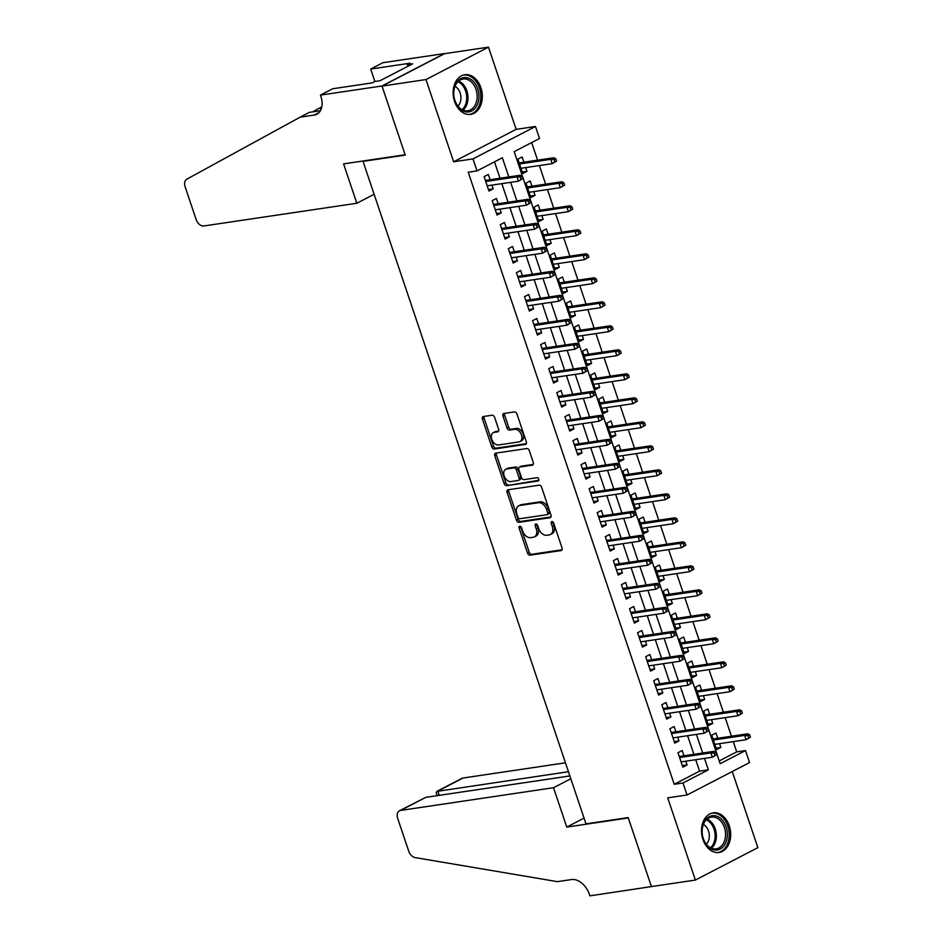 <?xml version="1.0" encoding="UTF-8"?>
<svg xmlns="http://www.w3.org/2000/svg" width="943" height="943" viewBox="0 0 943 943"><rect width="100%" height="100%" fill="white"/><g stroke="black" fill="none" stroke-linecap="round" stroke-linejoin="round"><path stroke-width="1.41" d="M519.746 526.218A1.768 1.191 -117.4 0 0 519.098 528.045L527.514 553.081A2.523 1.697 -117.4 0 0 530.037 555.179L561.097 550.559A2.523 1.697 -117.4 0 0 561.474 550.441A2.523 1.697 -117.4 0 0 562.04 547.954L553.612 522.917A1.768 1.191 -117.4 0 0 551.195 523.271L552.28 526.512A8.063 5.422 -117.4 0 1 550.476 534.492A8.063 5.422 -117.4 0 1 549.298 534.881L546.704 535.259A8.063 5.422 -117.4 0 1 538.653 528.54L537.557 525.298A1.768 1.191 -117.4 0 0 535.141 525.664L536.237 528.905A8.063 5.422 -117.4 0 1 534.422 536.885A8.063 5.422 -117.4 0 1 533.243 537.262L530.661 537.64A8.063 5.422 -117.4 0 1 522.599 530.921L521.514 527.691A1.768 1.191 -117.4 0 0 519.746 526.218M520.666 526.489A1.768 1.191 -117.4 0 0 520.784 527.172L529.212 552.197A2.523 1.697 -117.4 0 0 531.722 554.295L562.052 549.793M552.763 521.727A1.768 1.191 -117.4 0 0 552.881 522.398L553.977 525.64L552.28 526.512M536.708 524.108A1.768 1.191 -117.4 0 0 536.838 524.779L537.923 528.021L536.237 528.905M454.55 101.396A20.039 14.463 81.6 0 0 470.675 114.374A20.039 14.463 81.6 0 0 480.906 87.723A20.039 14.463 81.6 0 0 464.781 74.745A20.039 14.463 81.6 0 0 454.55 101.396M702.948 839.482A20.039 14.463 81.6 0 0 719.061 852.472A20.039 14.463 81.6 0 0 729.293 825.82A20.039 14.463 81.6 0 0 713.179 812.831A20.039 14.463 81.6 0 0 702.948 839.482M494.603 417.325A2.523 1.697 -117.4 0 0 492.093 415.226L483.37 416.523A2.523 1.697 -117.4 0 0 483.005 416.641A2.523 1.697 -117.4 0 0 482.439 419.14L491.798 446.935A2.523 1.697 -117.4 0 0 494.321 449.033L525.381 444.424A2.523 1.697 -117.4 0 0 525.746 444.306A2.523 1.697 -117.4 0 0 526.312 441.807L516.964 414.012A2.523 1.697 -117.4 0 0 514.442 411.914L503.916 413.47A2.523 1.697 -117.4 0 0 503.538 413.588A2.523 1.697 -117.4 0 0 502.984 416.087L506.98 427.981A2.523 1.697 -117.4 0 0 509.503 430.079L514.725 429.313A6.742 4.526 -117.4 0 1 521.196 434.216A6.742 4.526 -117.4 0 1 519.947 441.595A6.742 4.526 -117.4 0 1 518.968 441.913L498.517 444.955A6.742 4.526 -117.4 0 1 492.046 440.039A6.742 4.526 -117.4 0 1 493.283 432.66A6.742 4.526 -117.4 0 1 494.273 432.342L497.68 431.835A2.523 1.697 -117.4 0 0 498.045 431.717A2.523 1.697 -117.4 0 0 498.611 429.23L494.603 417.325M683.015 782.973L674.221 784.281L468.235 172.215L477.028 170.907L472.985 158.907L535.483 126.492L539.526 138.491L514.183 151.634L720.169 763.7L745.5 750.557L749.544 762.569L687.046 794.984L683.015 782.973L708.346 769.842L704.504 758.396M687.046 794.984L667.703 797.849L695.38 880.067L651.413 886.585L628.191 817.581L585.992 823.852L363.043 161.371L405.242 155.1L382.021 86.096L425.977 79.566L453.642 161.772L472.985 158.907M508.029 489.794A2.523 1.697 -117.4 0 0 507.664 489.912A2.523 1.697 -117.4 0 0 507.098 492.411L516.458 520.206A2.523 1.697 -117.4 0 0 518.98 522.304L550.04 517.695A2.523 1.697 -117.4 0 0 550.406 517.577A2.523 1.697 -117.4 0 0 550.971 515.078L541.624 487.283A2.523 1.697 -117.4 0 0 539.101 485.185L508.029 489.794M504.128 483.57L494.769 455.775A2.523 1.697 -117.4 0 1 495.334 453.277A2.523 1.697 -117.4 0 1 495.7 453.159L526.772 448.55A2.523 1.697 -117.4 0 1 529.294 450.648L533.29 462.541A2.523 1.697 -117.4 0 1 532.724 465.04A2.523 1.697 -117.4 0 1 532.359 465.158L519.758 467.033A2.523 1.697 -117.4 0 0 519.393 467.15A2.523 1.697 -117.4 0 0 518.827 469.638L521.479 477.535A2.523 1.697 -117.4 0 0 524.002 479.633L537.121 477.688A1.768 1.191 -117.4 0 1 538.229 480.977L506.65 485.669A2.523 1.697 -117.4 0 1 504.128 483.57L505.813 482.698L496.454 454.891L494.769 455.775M382.021 86.096L444.518 53.68L488.474 47.15L425.977 79.566M695.38 880.067L757.866 847.651L732.251 771.527M525.699 167.595L526.96 171.355L522.245 172.05M523.884 162.196L522.116 156.951L517.896 159.143L522.74 173.536L526.96 171.355M533.773 191.594L535.046 195.354L530.32 196.05M531.958 186.195L530.19 180.95L525.97 183.142L530.815 197.547L535.046 195.354M541.86 215.593L543.121 219.354L538.394 220.061M540.044 210.206L538.276 204.949L534.056 207.142L538.901 221.546L543.121 219.354M549.934 239.593L551.195 243.353L546.469 244.06M548.119 234.206L546.351 228.96L542.131 231.141L546.975 245.545L551.195 243.353M558.008 263.604L559.282 267.364L554.555 268.06M556.193 258.205L554.425 252.96L550.205 255.152L555.05 269.557L559.282 267.364M566.083 287.603L567.356 291.363L562.629 292.071M564.268 282.216L562.511 276.959L558.28 279.152L563.136 293.556L567.356 291.363M574.169 311.603L575.43 315.363L570.704 316.07M572.354 306.216L570.586 300.97L566.366 303.151L571.21 317.555L575.43 315.363M582.244 335.614L583.505 339.374L578.79 340.069M580.428 330.215L578.66 324.97L574.44 327.162L579.285 341.555L583.505 339.374M590.318 359.613L591.591 363.373L586.864 364.069M588.503 354.214L586.746 348.969L582.515 351.161L587.359 365.566L591.591 363.373M598.404 383.612L599.665 387.373L594.939 388.08M596.589 378.226L594.821 372.968L590.601 375.161L595.446 389.565L599.665 387.373M606.479 407.624L607.74 411.384L603.025 412.079M604.663 402.225L602.895 396.979L598.675 399.172L603.52 413.564L607.74 411.384M614.553 431.623L615.826 435.383L611.099 436.079M612.738 426.224L610.97 420.979L606.75 423.171L611.594 437.576L615.826 435.383M622.628 455.622L623.901 459.382L619.174 460.09M620.824 450.235L619.056 444.978L614.824 447.171L619.681 461.575L623.901 459.382M630.714 479.622L631.975 483.382L627.248 484.089M628.898 474.235L627.13 468.989L622.91 471.17L627.755 485.574L631.975 483.382M638.788 503.633L640.049 507.393L635.334 508.088M636.973 498.234L635.205 492.989L630.985 495.181L635.83 509.585L640.049 507.393M646.863 527.632L648.136 531.392L643.409 532.1M645.047 522.245L643.291 516.988L639.059 519.18L643.904 533.585L648.136 531.392M654.949 551.631L656.21 555.392L651.483 556.099M653.134 546.245L651.365 540.999L647.146 543.18L651.99 557.584L656.21 555.392M663.023 575.643L664.285 579.403L659.57 580.098M661.208 570.244L659.44 564.998L655.22 567.191L660.065 581.583L664.285 579.403M671.098 599.642L672.371 603.402L667.644 604.098M669.282 594.243L667.514 588.998L663.294 591.19L668.139 605.595L672.371 603.402M679.184 623.641L680.445 627.401L675.718 628.109M677.369 618.254L675.601 612.997L671.369 615.19L676.225 629.594L680.445 627.401M687.258 647.652L688.52 651.413L683.793 652.108M685.443 642.254L683.675 637.008L679.455 639.201L684.3 653.593L688.52 651.413M695.333 671.652L696.594 675.412L691.879 676.107M693.518 666.253L691.749 661.008L687.53 663.2L692.374 677.604L696.594 675.412M703.407 695.651L704.68 699.411L699.954 700.119M701.592 690.264L699.836 685.007L695.604 687.199L700.46 701.604L704.68 699.411M711.494 719.65L712.755 723.411L708.028 724.118M709.678 714.264L707.91 709.018L703.69 711.199L708.535 725.603L712.755 723.411M683.97 755.791L682.202 750.534L677.982 752.726L682.826 767.13L687.046 764.938L685.785 761.178M675.895 731.78L674.127 726.534L669.907 728.727L674.752 743.131L678.972 740.939L677.711 737.178M667.821 707.78L666.053 702.535L661.833 704.727L666.677 719.12L670.897 716.939L669.636 713.179M659.735 683.781L657.966 678.536L653.747 680.716L658.591 695.121L662.823 692.928L661.55 689.168M651.66 659.782L649.892 654.525L645.672 656.717L650.517 671.121L654.737 668.929L653.475 665.169M643.586 635.771L641.818 630.525L637.598 632.718L642.442 647.122L646.662 644.929L645.401 641.169M635.499 611.771L633.743 606.526L629.511 608.707L634.368 623.111L638.588 620.918L637.315 617.158M627.425 587.772L625.657 582.515L621.437 584.707L626.282 599.111L630.502 596.919L629.24 593.159M619.351 563.761L617.582 558.515L613.363 560.708L618.207 575.112L622.427 572.92L621.166 569.159M611.276 539.761L609.508 534.516L605.276 536.708L610.133 551.101L614.353 548.92L613.091 545.148M603.19 515.762L601.422 510.505L597.202 512.697L602.047 527.102L606.278 524.909L605.005 521.149M595.116 491.751L593.347 486.505L589.127 488.698L593.972 503.102L598.192 500.91L596.931 497.15M587.041 467.752L585.273 462.506L581.053 464.699L585.898 479.091L590.118 476.91L588.856 473.15M578.955 443.752L577.199 438.507L572.967 440.687L577.811 455.092L582.043 452.899L580.77 449.139M570.88 419.753L569.112 414.496L564.892 416.688L569.737 431.092L573.957 428.9L572.696 425.14M562.806 395.742L561.038 390.496L556.818 392.689L561.663 407.093L565.883 404.901L564.621 401.14M554.732 371.742L552.963 366.497L548.732 368.678L553.588 383.082L557.808 380.889L556.535 377.129M546.645 347.743L544.877 342.486L540.657 344.678L545.502 359.083L549.734 356.89L548.461 353.13M538.571 323.732L536.803 318.486L532.583 320.679L537.427 335.083L541.647 332.891L540.386 329.131M530.496 299.733L528.728 294.487L524.508 296.68L529.353 311.072L533.573 308.88L532.312 305.119M522.41 275.733L520.654 270.476L516.422 272.668L521.267 287.073L525.499 284.88L524.225 281.12M514.336 251.722L512.568 246.477L508.348 248.669L513.192 263.073L517.412 260.881L516.151 257.121M506.261 227.723L504.493 222.477L500.273 224.67L505.118 239.062L509.338 236.882L508.077 233.121M498.175 203.723L496.419 198.478L492.187 200.659L497.044 215.063L501.263 212.87L499.99 209.11M674.221 784.281L699.553 771.138L695.71 759.704M693.895 754.317L687.624 735.705M685.809 730.306L679.549 711.706M677.734 706.307L671.475 687.695M669.66 682.308L663.4 663.695M661.585 658.308L655.314 639.696M653.499 634.297L647.24 615.685M645.425 610.298L639.165 591.685M637.35 586.298L631.079 567.686M629.264 562.287L623.005 543.687M621.189 538.288L614.93 519.676M613.115 514.289L606.844 495.676M605.041 490.277L598.77 471.677M596.954 466.278L590.695 447.666M588.88 442.279L582.621 423.666M580.805 418.279L574.535 399.667M572.719 394.268L566.46 375.656M564.645 370.269L558.386 351.656M556.57 346.27L550.299 327.657M548.484 322.258L542.225 303.658M540.41 298.259L534.151 279.647M532.335 274.26L526.076 255.647M524.261 250.249L517.99 231.648M516.175 226.249L509.915 207.637M508.1 202.25L501.841 183.637M500.026 178.251L494.497 161.842M490.101 179.724L488.333 174.467L484.113 176.659L488.957 191.064L493.189 188.871L491.916 185.111M719.238 760.93L736.719 751.866L733.265 741.622M731.45 736.235L725.191 717.623M723.375 712.224L717.116 693.624M715.301 688.225L709.03 669.613M707.215 664.226L700.955 645.613M699.14 640.214L692.881 621.614M691.066 616.215L684.795 597.603M682.98 592.216L676.72 573.603M674.905 568.216L668.646 549.604M666.831 544.205L660.56 525.593M658.756 520.206L652.485 501.593M650.67 496.207L644.411 477.594M642.596 472.195L636.336 453.595M634.521 448.196L628.25 429.584M626.435 424.197L620.176 405.584M618.36 400.186L612.101 381.585M610.286 376.186L604.015 357.574M602.2 352.187L595.941 333.574M594.125 328.188L587.866 309.575M586.051 304.176L579.792 285.564M577.976 280.177L571.706 261.565M569.89 256.178L563.631 237.565M561.816 232.167L555.557 213.566M553.741 208.167L547.47 189.555M545.655 184.168L539.396 165.555M537.581 160.157L531.663 142.57M717.753 738.263L715.985 733.017L711.765 735.21L716.609 749.614L720.829 747.422L719.568 743.662M364.069 160.84L363.043 161.371M453.642 161.772L516.139 129.356L488.474 47.15M516.139 129.356L535.483 126.492M736.719 751.866L745.5 750.557M508.819 176.942L502.36 157.764L477.028 170.907M702.688 753.009L696.417 734.397M694.602 729.01L688.343 710.397M686.528 704.999L680.268 686.398M678.453 680.999L672.182 662.387M670.367 657L664.108 638.387M662.292 632.989L656.033 614.388M654.218 608.989L647.947 590.377M646.144 584.99L639.873 566.378M638.057 560.991L631.798 542.378M629.983 536.98L623.724 518.367M621.909 512.98L615.638 494.368M613.822 488.981L607.563 470.368M605.748 464.97L599.489 446.369M597.673 440.97L591.402 422.358M589.587 416.971L583.328 398.359M581.513 392.96L575.254 374.359M573.438 368.961L567.179 350.348M565.364 344.961L559.093 326.349M557.278 320.962L551.018 302.349M549.203 296.951L542.944 278.338M541.129 272.951L534.858 254.339M533.043 248.952L526.783 230.34M524.968 224.941L518.709 206.34M516.894 200.942L510.634 182.329M699.553 771.138L708.346 769.842M720.829 747.422L716.114 748.117M687.046 764.938L682.331 765.645M678.972 740.939L674.245 741.634M670.897 716.939L666.171 717.635M662.823 692.928L658.096 693.635M654.737 668.929L650.022 669.636M646.662 644.929L641.935 645.625M638.588 620.918L633.861 621.626M630.502 596.919L625.787 597.626M622.427 572.92L617.7 573.615M614.353 548.92L609.626 549.616M606.278 524.909L601.551 525.616M598.192 500.91L593.477 501.605M590.118 476.91L585.391 477.606M582.043 452.899L577.316 453.607M573.957 428.9L569.242 429.607M565.883 404.901L561.156 405.596M557.808 380.889L553.081 381.597M549.734 356.89L545.007 357.597M541.647 332.891L536.932 333.586M533.573 308.88L528.846 309.587M525.499 284.88L520.772 285.588M517.412 260.881L512.697 261.576M509.338 236.882L504.611 237.577M501.263 212.87L496.537 213.578M493.189 188.871L488.462 189.578M534.422 536.885L536.119 536.001A8.063 5.422 -117.4 0 0 537.923 528.021M550.476 534.492L552.162 533.62A8.063 5.422 -117.4 0 0 553.977 525.64M508.772 489.688A2.523 1.697 -117.4 0 0 508.784 491.527L518.143 519.334A2.523 1.697 -117.4 0 0 520.666 521.432L550.983 516.929M518.002 517.259A1.768 1.191 -117.4 0 0 519.758 518.733L547.034 514.678A1.768 1.191 -117.4 0 0 547.683 512.851L546.539 509.432A8.063 5.422 -117.4 0 0 538.477 502.713L519.841 505.483A8.063 5.422 -117.4 0 0 518.662 505.861A8.063 5.422 -117.4 0 0 516.847 513.841L518.002 517.259M548.72 513.805A1.768 1.191 -117.4 0 0 549.38 511.978L547.683 512.851M518.662 505.861L520.347 504.988A8.063 5.422 -117.4 0 1 521.526 504.611L540.162 501.841A8.063 5.422 -117.4 0 1 548.225 508.56L549.38 511.978M496.442 453.053A2.523 1.697 -117.4 0 0 496.454 454.891M533.302 464.392L521.444 466.148A2.523 1.697 -117.4 0 0 521.078 466.266A2.523 1.697 -117.4 0 0 520.772 466.502M538.96 480.246L506.65 485.669M506.686 468.966A6.742 4.526 -117.4 0 0 505.707 469.284A6.742 4.526 -117.4 0 0 504.458 476.663A6.742 4.526 -117.4 0 0 510.929 481.578L518.131 480.506A2.523 1.697 -117.4 0 0 518.497 480.388A2.523 1.697 -117.4 0 0 519.063 477.889L516.41 470.003A2.523 1.697 -117.4 0 0 513.888 467.893L506.686 468.966L508.371 468.093A6.742 4.526 -117.4 0 0 507.393 468.412L505.707 469.284M519.829 479.633A2.523 1.697 -117.4 0 0 520.194 479.515A2.523 1.697 -117.4 0 0 520.76 477.017L519.063 477.889M508.371 468.093L515.585 467.021A2.523 1.697 -117.4 0 1 518.096 469.119L520.76 477.017M505.813 482.698A2.523 1.697 -117.4 0 0 508.336 484.796M493.283 432.66L494.981 431.788A6.742 4.526 -117.4 0 1 495.959 431.47L498.623 431.069M519.947 441.595L521.632 440.723A6.742 4.526 -117.4 0 0 522.882 433.344A6.742 4.526 -117.4 0 0 516.41 428.428L514.725 429.313M504.658 413.364A2.523 1.697 -117.4 0 0 504.67 415.215L508.678 427.108A2.523 1.697 -117.4 0 0 511.189 429.206L516.41 428.428M484.113 416.417A2.523 1.697 -117.4 0 0 484.124 418.256L493.484 446.063A2.523 1.697 -117.4 0 0 496.006 448.161L526.324 443.658M750.428 737.19L749.614 734.797L747.929 735.67L748.742 738.063L750.428 737.19L746.102 739.713L744.652 735.399L747.681 733.819L713.026 738.97M747.929 735.67L744.652 735.399L713.391 740.043M748.742 738.063L746.102 739.713L714.841 744.357M747.681 733.819L749.614 734.797M716.645 754.718L715.843 752.314L714.146 753.186L714.959 755.591L716.645 754.718L712.319 757.241L681.058 761.885M714.959 755.591L712.319 757.241L710.869 752.915L713.91 751.347L679.243 756.486M714.146 753.186L710.869 752.915L679.608 757.559M715.843 752.314L713.91 751.347M721.866 819.632A17.339 12.518 -98.4 0 1 725.132 843.938A17.339 12.518 -98.4 0 1 707.568 846.083A17.339 12.518 -98.4 0 1 704.291 821.789A17.339 12.518 -98.4 0 1 721.866 819.632M707.215 845.234A16.055 11.587 81.6 0 0 716.197 848.865A16.055 11.587 81.6 0 0 725.308 837.632A16.055 11.587 81.6 0 0 720.452 820.752A16.055 11.587 81.6 0 0 711.482 817.11A16.055 11.587 81.6 0 0 702.37 828.343A16.055 11.587 81.6 0 0 707.215 845.234M706.366 844.256A11.434 8.251 81.6 0 0 705.706 826.174A11.434 8.251 81.6 0 0 703.419 824.382M717.411 852.578A19.909 14.369 81.6 0 0 717.635 852.555A19.909 14.369 81.6 0 0 728.939 838.622A19.909 14.369 81.6 0 0 722.916 817.675A19.909 14.369 81.6 0 0 711.788 813.172A19.909 14.369 81.6 0 0 711.564 813.208L711.788 813.172M473.469 81.546A17.339 12.518 -98.4 0 1 476.745 105.84A17.339 12.518 -98.4 0 1 459.17 107.997A17.339 12.518 -98.4 0 1 455.893 83.691A17.339 12.518 -98.4 0 1 473.469 81.546M458.828 107.148A16.055 11.587 81.6 0 0 467.799 110.779A16.055 11.587 81.6 0 0 476.91 99.545A16.055 11.587 81.6 0 0 472.054 82.654A16.055 11.587 81.6 0 0 463.084 79.023A16.055 11.587 81.6 0 0 453.972 90.257A16.055 11.587 81.6 0 0 458.828 107.148M457.98 106.158A11.434 8.251 81.6 0 0 457.32 88.088A11.434 8.251 81.6 0 0 455.021 86.296M469.249 114.457L469.036 114.492A19.909 14.369 81.6 0 0 469.249 114.457A19.909 14.369 81.6 0 0 480.541 100.536A19.909 14.369 81.6 0 0 474.529 79.589A19.909 14.369 81.6 0 0 463.39 75.086A19.909 14.369 81.6 0 0 463.166 75.122M565.446 762.816L463.048 778.022L437.8 791.118L439.214 795.35M568.452 771.716L436.798 791.413L461.917 778.376A7.709 5.175 62.6 0 1 463.048 778.022M651.46 886.715L628.309 817.946L566.778 827.082L553.529 787.711L400.551 810.438A7.709 5.175 -117.4 0 0 399.431 810.791A7.709 5.175 -117.4 0 0 397.698 818.418L408.732 851.187A7.709 5.175 -117.4 0 0 415.085 857.576L557.443 881.646L571.505 879.56A17.976 12.082 62.6 0 1 589.469 894.53L589.917 895.85L651.802 886.538M566.778 827.082L584.059 818.111M553.529 787.711L570.81 778.753M569.867 775.948L425.8 797.342L400.551 810.438M399.431 810.791L425.8 797.342M437.139 795.656L436.208 792.874L436.798 791.413M356.831 203.252L203.853 225.966A7.709 5.175 -117.4 0 1 196.156 219.542L185.134 186.785A7.709 5.175 -117.4 0 1 186.785 179.194L300.157 117.156L314.231 115.058A17.976 12.082 -117.4 0 0 316.848 114.221A17.976 12.082 -117.4 0 0 320.879 96.434L320.443 95.113L381.974 85.978L405.125 154.746L343.582 163.882L356.831 203.252L374.123 194.282M300.157 117.156L309.41 112.358L320.42 110.72M321.822 106.818L312.557 111.887M381.974 85.978L444.471 53.562L382.929 62.698L370.693 69.051L410.075 63.205L407.376 64.607L407.93 66.269M320.443 95.113L332.679 88.76L372.072 82.913L374.772 81.511L380.053 80.733L412.645 63.818L407.376 64.607M370.693 69.051L374.878 81.499M374.324 81.746A17.976 12.082 -117.4 0 0 374.654 80.839M742.353 713.191L741.54 710.786L739.854 711.67L740.656 714.063L742.353 713.191L738.027 715.713L736.566 711.399L739.607 709.82L704.951 714.959M739.854 711.67L736.566 711.399L705.317 716.032M740.656 714.063L738.027 715.713L706.767 720.358M739.607 709.82L741.54 710.786M734.267 689.192L733.465 686.787L731.78 687.659L732.581 690.064L734.267 689.192L729.941 691.714L728.491 687.388L731.532 685.82L696.877 690.96M731.78 687.659L728.491 687.388L697.231 692.032M732.581 690.064L729.941 691.714L698.692 696.358M731.532 685.82L733.465 686.787M726.193 665.18L725.391 662.788L723.694 663.66L724.507 666.064L726.193 665.18L721.866 667.715L720.417 663.389L723.458 661.809L688.791 666.96M723.694 663.66L720.417 663.389L689.156 668.033M724.507 666.064L721.866 667.715L690.606 672.347M723.458 661.809L725.391 662.788M718.118 641.181L717.305 638.776L715.619 639.66L716.432 642.053L718.118 641.181L713.792 643.704L712.33 639.389L715.372 637.81L680.716 642.961M715.619 639.66L712.33 639.389L681.082 644.034M716.432 642.053L713.792 643.704L682.532 648.348M715.372 637.81L717.305 638.776M708.57 730.707L707.757 728.314L706.071 729.187L706.885 731.591L708.57 730.707L704.244 733.241L672.984 737.874M706.885 731.591L704.244 733.241L702.783 728.915L705.824 727.336L671.168 732.487M706.071 729.187L702.783 728.915L671.534 733.56M707.757 728.314L705.824 727.336M700.496 706.708L699.682 704.303L697.997 705.187L698.798 707.58L700.496 706.708L696.158 709.23L664.909 713.875M698.798 707.58L696.158 709.23L694.708 704.916L697.749 703.337L663.094 708.488M697.997 705.187L694.708 704.916L663.448 709.56M699.682 704.303L697.749 703.337M692.41 682.708L691.608 680.304L689.911 681.176L690.724 683.581L692.41 682.708L688.084 685.231L656.835 689.875M690.724 683.581L688.084 685.231L686.634 680.905L689.675 679.337L655.02 684.477M689.911 681.176L686.634 680.905L655.373 685.549M691.608 680.304L689.675 679.337M684.335 658.697L683.522 656.304L681.836 657.177L682.649 659.581L684.335 658.697L680.009 661.232L648.749 665.876M682.649 659.581L680.009 661.232L678.559 656.906L681.589 655.326L646.933 660.477M681.836 657.177L678.559 656.906L647.299 661.55M683.522 656.304L681.589 655.326M710.044 617.182L709.23 614.777L707.545 615.649L708.346 618.054L710.044 617.182L705.706 619.704L704.256 615.378L707.297 613.81L672.642 618.95M707.545 615.649L704.256 615.378L672.996 620.023M708.346 618.054L705.706 619.704L674.457 624.349M707.297 613.81L709.23 614.777M676.261 634.698L675.447 632.293L673.762 633.177L674.563 635.57L676.261 634.698L671.935 637.22L640.674 641.865M674.563 635.57L671.935 637.22L670.473 632.906L673.514 631.327L638.859 636.478M673.762 633.177L670.473 632.906L639.224 637.551M675.447 632.293L673.514 631.327M701.957 593.171L701.156 590.778L699.458 591.65L700.272 594.055L701.957 593.171L697.631 595.705L696.182 591.379L699.223 589.799L664.567 594.95M699.458 591.65L696.182 591.379L664.921 596.023M700.272 594.055L697.631 595.705L666.383 600.337M699.223 589.799L701.156 590.778M668.174 610.699L667.373 608.294L665.687 609.166L666.489 611.571L668.174 610.699L663.848 613.221L632.6 617.865M666.489 611.571L663.848 613.221L662.399 608.907L665.44 607.327L630.784 612.467M665.687 609.166L662.399 608.907L631.138 613.539M667.373 608.294L665.44 607.327M693.883 569.171L693.07 566.767L691.384 567.651L692.197 570.043L693.883 569.171L689.557 571.694L688.095 567.38L691.136 565.8L656.481 570.951M691.384 567.651L688.095 567.38L656.847 572.024M692.197 570.043L689.557 571.694L658.297 576.338M691.136 565.8L693.07 566.767M660.1 586.699L659.298 584.295L657.601 585.167L658.414 587.572L660.1 586.699L655.774 589.222L624.514 593.866M658.414 587.572L655.774 589.222L654.324 584.896L657.365 583.316L622.698 588.467M657.601 585.167L654.324 584.896L623.064 589.54M659.298 584.295L657.365 583.316M685.809 545.172L684.995 542.767L683.31 543.639L684.111 546.044L685.809 545.172L681.483 547.694L680.021 543.38L683.062 541.801L648.407 546.94M683.31 543.639L680.021 543.38L648.772 548.013M684.111 546.044L681.483 547.694L650.222 552.339M683.062 541.801L684.995 542.767M652.026 562.688L651.212 560.295L649.527 561.168L650.34 563.572L652.026 562.688L647.7 565.222L616.439 569.855M650.34 563.572L647.7 565.222L646.238 560.896L649.279 559.317L614.624 564.468M649.527 561.168L646.238 560.896L614.989 565.541M651.212 560.295L649.279 559.317M677.722 521.161L676.921 518.768L675.235 519.64L676.037 522.045L677.722 521.161L673.396 523.695L671.946 519.369L674.988 517.79L640.332 522.941M675.235 519.64L671.946 519.369L640.686 524.013M676.037 522.045L673.396 523.695L642.148 528.339M674.988 517.79L676.921 518.768M643.951 538.689L643.138 536.284L641.452 537.168L642.254 539.561L643.951 538.689L639.613 541.211L608.365 545.856M642.254 539.561L639.613 541.211L638.163 536.897L641.205 535.318L606.549 540.469M641.452 537.168L638.163 536.897L606.903 541.53M643.138 536.284L641.205 535.318M669.648 497.161L668.846 494.757L667.149 495.641L667.962 498.034L669.648 497.161L665.322 499.684L663.872 495.37L666.913 493.79L632.246 498.941M667.149 495.641L663.872 495.37L632.612 500.014M667.962 498.034L665.322 499.684L634.061 504.328M666.913 493.79L668.846 494.757M635.865 514.689L635.063 512.285L633.366 513.157L634.179 515.562L635.865 514.689L631.539 517.212L600.278 521.856M634.179 515.562L631.539 517.212L630.089 512.886L633.13 511.318L598.475 516.458M633.366 513.157L630.089 512.886L598.829 517.53M635.063 512.285L633.13 511.318M661.573 473.162L660.76 470.757L659.074 471.641L659.876 474.034L661.573 473.162L657.247 475.685L655.786 471.37L658.827 469.791L624.172 474.93M659.074 471.641L655.786 471.37L624.537 476.003M659.876 474.034L657.247 475.685L625.987 480.329M658.827 469.791L660.76 470.757M627.79 490.678L626.977 488.285L625.292 489.158L626.105 491.562L627.79 490.678L623.464 493.213L592.204 497.845M626.105 491.562L623.464 493.213L622.003 488.887L625.044 487.307L590.389 492.458M625.292 489.158L622.003 488.887L590.754 493.531M626.977 488.285L625.044 487.307M653.487 449.163L652.686 446.758L651 447.63L651.802 450.035L653.487 449.163L649.161 451.685L647.711 447.359L650.753 445.791L616.097 450.931M651 447.63L647.711 447.359L616.451 452.003M651.802 450.035L649.161 451.685L617.913 456.329M650.753 445.791L652.686 446.758M619.716 466.679L618.903 464.274L617.217 465.158L618.019 467.551L619.716 466.679L615.39 469.201L584.13 473.846M618.019 467.551L615.39 469.201L613.928 464.887L616.97 463.308L582.314 468.459M617.217 465.158L613.928 464.887L582.68 469.531M618.903 464.274L616.97 463.308M645.413 425.152L644.611 422.759L642.914 423.631L643.727 426.036L645.413 425.152L641.087 427.686L639.637 423.36L642.678 421.78L608.023 426.931M642.914 423.631L639.637 423.36L608.376 428.004M643.727 426.036L641.087 427.686L609.826 432.318M642.678 421.78L644.611 422.759M611.63 442.68L610.828 440.275L609.143 441.147L609.944 443.552L611.63 442.68L607.304 445.202L576.055 449.846M609.944 443.552L607.304 445.202L605.854 440.876L608.895 439.308L574.24 444.448M609.143 441.147L605.854 440.876L574.593 445.52M610.828 440.275L608.895 439.308M637.338 401.152L636.525 398.748L634.839 399.632L635.653 402.024L637.338 401.152L633.012 403.675L631.551 399.361L634.592 397.781L599.937 402.932M634.839 399.632L631.551 399.361L600.302 404.005M635.653 402.024L633.012 403.675L601.752 408.319M634.592 397.781L636.525 398.748M603.555 418.668L602.754 416.276L601.056 417.148L601.87 419.552L603.555 418.668L599.229 421.203L567.969 425.847M601.87 419.552L599.229 421.203L597.779 416.877L600.821 415.297L566.154 420.448M601.056 417.148L597.779 416.877L566.519 421.521M602.754 416.276L600.821 415.297M629.264 377.153L628.451 374.748L626.765 375.62L627.566 378.025L629.264 377.153L624.938 379.675L623.476 375.349L626.517 373.782L591.862 378.921M626.765 375.62L623.476 375.349L592.228 379.994M627.566 378.025L624.938 379.675L593.677 384.32M626.517 373.782L628.451 374.748M595.481 394.669L594.668 392.264L592.982 393.148L593.784 395.541L595.481 394.669L591.155 397.192L559.894 401.836M593.784 395.541L591.155 397.192L589.693 392.877L592.734 391.298L558.079 396.449M592.982 393.148L589.693 392.877L558.445 397.522M594.668 392.264L592.734 391.298M621.178 353.142L620.376 350.749L618.691 351.621L619.492 354.026L621.178 353.142L616.852 355.676L615.402 351.35L618.443 349.77L583.788 354.922M618.691 351.621L615.402 351.35L584.141 355.994M619.492 354.026L616.852 355.676L585.603 360.309M618.443 349.77L620.376 350.749M587.395 370.67L586.593 368.265L584.908 369.137L585.709 371.542L587.395 370.67L583.069 373.192L551.82 377.837M585.709 371.542L583.069 373.192L581.619 368.878L584.66 367.298L550.005 372.438M584.908 369.137L581.619 368.878L550.358 373.511M586.593 368.265L584.66 367.298M613.103 329.142L612.302 326.738L610.604 327.622L611.418 330.015L613.103 329.142L608.777 331.665L607.327 327.351L610.369 325.771L575.702 330.922M610.604 327.622L607.327 327.351L576.067 331.995M611.418 330.015L608.777 331.665L577.517 336.309M610.369 325.771L612.302 326.738M579.32 346.659L578.519 344.266L576.821 345.138L577.635 347.543L579.32 346.659L574.994 349.193L543.734 353.837M577.635 347.543L574.994 349.193L573.544 344.867L576.586 343.287L541.93 348.439M576.821 345.138L573.544 344.867L542.284 349.511M578.519 344.266L576.586 343.287M605.029 305.143L604.215 302.738L602.53 303.611L603.331 306.015L605.029 305.143L600.703 307.666L599.241 303.34L602.282 301.772L567.627 306.911M602.53 303.611L599.241 303.34L567.992 307.984M603.331 306.015L600.703 307.666L569.442 312.31M602.282 301.772L604.215 302.738M571.246 322.659L570.432 320.266L568.747 321.139L569.56 323.543L571.246 322.659L566.92 325.194L535.659 329.826M569.56 323.543L566.92 325.194L565.458 320.868L568.499 319.288L533.844 324.439M568.747 321.139L565.458 320.868L534.209 325.512M570.432 320.266L568.499 319.288M596.943 281.132L596.141 278.739L594.455 279.611L595.257 282.016L596.943 281.132L592.617 283.666L591.167 279.34L594.208 277.761L559.553 282.912M594.455 279.611L591.167 279.34L559.906 283.984M595.257 282.016L592.617 283.666L561.368 288.31M594.208 277.761L596.141 278.739M563.171 298.66L562.358 296.255L560.672 297.139L561.474 299.532L563.171 298.66L558.845 301.182L527.585 305.827M561.474 299.532L558.845 301.182L557.384 296.868L560.425 295.289L525.77 300.44M560.672 297.139L557.384 296.868L526.135 301.501M562.358 296.255L560.425 295.289M588.868 257.133L588.067 254.728L586.369 255.612L587.183 258.005L588.868 257.133L584.542 259.655L583.092 255.341L586.133 253.761L551.466 258.912M586.369 255.612L583.092 255.341L551.832 259.985M587.183 258.005L584.542 259.655L553.282 264.299M586.133 253.761L588.067 254.728M555.085 274.661L554.284 272.256L552.598 273.128L553.4 275.533L555.085 274.661L550.759 277.183L519.51 281.827M553.4 275.533L550.759 277.183L549.309 272.857L552.35 271.289L517.695 276.429M552.598 273.128L549.309 272.857L518.049 277.501M554.284 272.256L552.35 271.289M580.794 233.133L579.98 230.729L578.295 231.613L579.108 234.005L580.794 233.133L576.468 235.656L575.006 231.341L578.047 229.762L543.392 234.901M578.295 231.613L575.006 231.341L543.757 235.974M579.108 234.005L576.468 235.656L545.207 240.3M578.047 229.762L579.98 230.729M547.011 250.649L546.209 248.257L544.512 249.129L545.325 251.533L547.011 250.649L542.685 253.184L511.424 257.816M545.325 251.533L542.685 253.184L541.235 248.858L544.264 247.278L509.609 252.429M544.512 249.129L541.235 248.858L509.974 253.502M546.209 248.257L544.264 247.278M572.719 209.134L571.906 206.729L570.22 207.601L571.022 210.006L572.719 209.134L568.381 211.656L566.932 207.33L569.973 205.763L535.318 210.902M570.22 207.601L566.932 207.33L535.671 211.975M571.022 210.006L568.381 211.656L537.133 216.301M569.973 205.763L571.906 206.729M538.936 226.65L538.123 224.245L536.437 225.129L537.239 227.522L538.936 226.65L534.61 229.173L503.35 233.817M537.239 227.522L534.61 229.173L533.149 224.858L536.19 223.279L501.535 228.43M536.437 225.129L533.149 224.858L501.9 229.503M538.123 224.245L536.19 223.279M564.633 185.123L563.831 182.73L562.134 183.602L562.947 186.007L564.633 185.123L560.307 187.657L558.857 183.331L561.898 181.751L527.243 186.903M562.134 183.602L558.857 183.331L527.597 187.975M562.947 186.007L560.307 187.657L529.058 192.289M561.898 181.751L563.831 182.73M530.85 202.651L530.049 200.246L528.363 201.118L529.164 203.523L530.85 202.651L526.524 205.173L495.275 209.817M529.164 203.523L526.524 205.173L525.074 200.847L528.115 199.279L493.46 204.419M528.363 201.118L525.074 200.847L493.814 205.491M530.049 200.246L528.115 199.279M556.559 161.123L555.745 158.719L554.06 159.603L554.873 161.996L556.559 161.123L552.233 163.646L550.783 159.332L553.812 157.752L519.157 162.903M554.06 159.603L550.783 159.332L519.522 163.964M554.873 161.996L552.233 163.646L520.972 168.29M553.812 157.752L555.745 158.719M522.776 178.64L521.974 176.247L520.277 177.119L521.09 179.524L522.776 178.64L518.45 181.174L487.189 185.806M521.09 179.524L518.45 181.174L517 176.848L520.041 175.268L485.374 180.419M520.277 177.119L517 176.848L485.739 181.492M521.974 176.247L520.041 175.268M520.784 527.172L519.098 528.045M552.881 522.398L551.195 523.271M536.838 524.779L535.141 525.664M561.78 550.217L561.097 550.559M531.722 554.295L530.037 555.179M529.212 552.197L527.514 553.081M550.712 517.342L550.04 517.695M520.666 521.432L518.98 522.304M518.143 519.334L516.458 520.206M508.784 491.527L507.098 492.411M548.225 508.56L546.539 509.432M540.162 501.841L538.477 502.713M521.526 504.611L519.841 505.483M533.031 464.805L532.359 465.158M521.444 466.148L519.758 467.033M518.096 469.119L516.41 470.003M515.585 467.021L513.888 467.893M498.352 431.493L497.68 431.835M495.959 431.47L494.273 432.342M511.189 429.206L509.503 430.079M508.678 427.108L506.98 427.981M504.67 415.215L502.984 416.087M526.053 444.07L525.381 444.424M496.006 448.161L494.321 449.033M493.484 446.063L491.798 446.935M484.124 418.256L482.439 419.14M707.097 819.113A16.055 11.587 -98.4 0 1 711.293 822.107A16.055 11.587 -98.4 0 1 711.411 848.229M710.468 847.781A15.524 11.21 81.6 0 0 710.209 822.638A15.524 11.21 81.6 0 0 706.319 819.821M458.699 81.027A16.055 11.587 -98.4 0 1 462.895 84.021A16.055 11.587 -98.4 0 1 463.025 110.142M462.082 109.683A15.524 11.21 81.6 0 0 461.811 84.552A15.524 11.21 81.6 0 0 457.921 81.735M319.052 112.559L314.231 115.058M318.651 108.563L321.504 108.139M548.979 513.723L547.294 514.595M521.078 466.266L519.393 467.15M520.194 479.515L518.497 480.388"/></g></svg>
